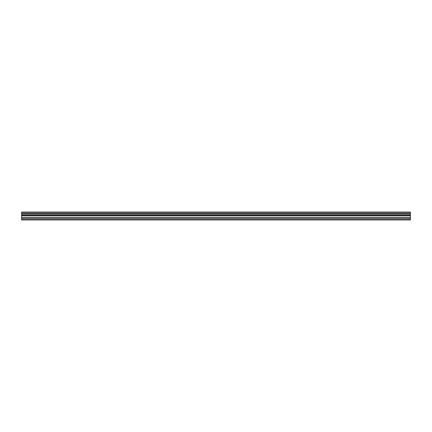 <?xml version="1.0" encoding="UTF-8"?>
<svg xmlns="http://www.w3.org/2000/svg" width="432" height="432" viewBox="0 0 432 432"><rect width="100%" height="100%" fill="white"/><g stroke="black" fill="none" stroke-linecap="round" stroke-linejoin="round"><path stroke-width="0.65" d="M21.6 218.479L21.6 212.047L410.4 212.047L410.4 219.953L21.6 219.953L21.6 218.479L410.4 218.479M410.4 214.169L21.6 214.169M21.6 213.246L410.4 213.246M21.6 212.128L410.4 212.128M410.4 213.16L21.6 213.16M410.4 219.623L21.6 219.623M21.6 217.512L410.4 217.512M21.6 215.849L410.4 215.849M21.6 215.287L410.4 215.287M21.6 214.223L410.4 214.223"/></g></svg>
